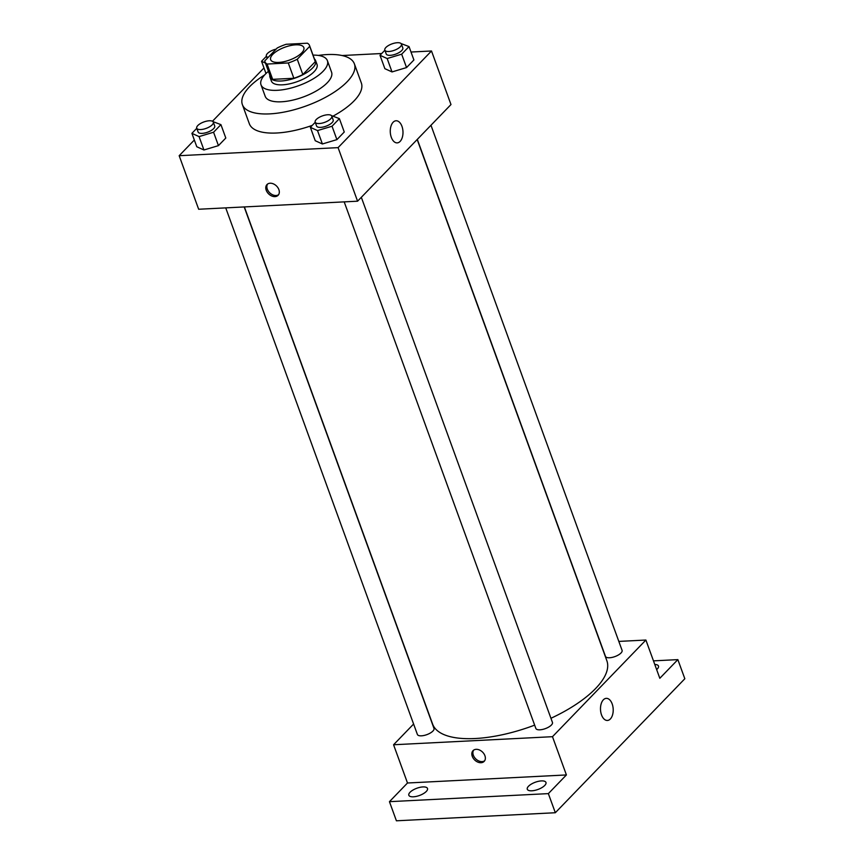 <?xml version="1.0" encoding="UTF-8"?>
<svg xmlns="http://www.w3.org/2000/svg" width="864" height="864" viewBox="0 0 864 864"><rect width="100%" height="100%" fill="white"/><g stroke="black" fill="none" stroke-linecap="round" stroke-linejoin="round"><path stroke-width="1.3" d="M278.748 62.413A17.658 6.836 160 0 1 270.648 59.659A17.658 6.836 160 0 1 284.904 47.196A17.658 6.836 160 0 1 303.836 47.585A17.658 6.836 160 0 1 296.557 56.786A17.658 6.836 160 0 1 278.748 62.413M297.259 59.238L309.722 46.354A23.717 9.18 160 0 0 309.528 45.511A23.717 9.18 160 0 0 307.39 43.2L286.2 44.28A23.717 9.18 160 0 0 277.214 48.006L264.762 60.89A23.717 9.18 160 0 0 264.956 61.733A23.717 9.18 160 0 0 267.084 64.044L288.284 62.964A23.717 9.18 160 0 0 297.259 59.238L302.832 74.542L315.284 61.657L309.722 46.354M267.084 64.044L272.657 79.348L293.846 78.268L288.284 62.964M272.657 79.348A23.717 9.18 160 0 1 270.518 77.036L264.956 61.733M309.528 45.511L315.09 60.815A23.717 9.18 160 0 1 315.284 61.657M302.832 74.542A23.717 9.18 160 0 1 293.846 78.268M269.838 75.136A24.278 9.396 -20 0 0 269.989 77.231A24.278 9.396 -20 0 0 296.017 77.749A24.278 9.396 -20 0 0 315.619 60.62A24.278 9.396 -20 0 0 314.399 58.914M315.619 60.62L317.012 64.444A24.278 9.396 160 0 1 307.012 77.09A24.278 9.396 160 0 1 282.528 84.823A24.278 9.396 160 0 1 271.382 81.054L269.989 77.231M268.445 71.334A35.316 13.673 -20 0 0 265.302 74.218A35.316 13.673 -20 0 0 261.014 84.823A35.316 13.673 -20 0 0 298.879 85.59A35.316 13.673 -20 0 0 327.391 60.664A35.316 13.673 -20 0 0 313.016 55.112M261.014 84.823L265.194 96.304A35.316 13.673 -20 0 0 303.048 97.07A35.316 13.673 -20 0 0 331.56 72.144L327.391 60.664M264.6 74.974A59.594 23.069 -20 0 0 249.62 86.692A59.594 23.069 -20 0 0 242.374 104.609A59.594 23.069 -20 0 0 306.266 105.905A59.594 23.069 -20 0 0 354.38 63.839A59.594 23.069 -20 0 0 318.308 55.426M354.38 63.839L361.336 82.966A59.594 23.069 160 0 1 333.439 115.916M312.26 125.377A59.594 23.069 160 0 1 276.674 133.002A59.594 23.069 160 0 1 249.329 123.736L242.374 104.609M384.869 50.252L379.998 55.285L384.869 68.677L392.029 71.928L406.544 67.576L413.899 59.962L409.028 46.58L401.069 43.556M194.335 140.022L179.172 155.704L338.083 147.636L431.503 50.987L411.005 52.034M381.704 53.514L342.068 55.534M263.974 67.975L212.468 121.252M196.776 128.304L191.905 133.348L196.776 146.729L203.936 149.99L218.452 145.627L225.806 138.024L220.925 124.632L212.976 121.619M315.23 122.299L310.37 127.332L315.241 140.724L322.402 143.975L336.906 139.622L344.261 132.008L339.39 118.627L331.441 115.603M431.503 50.987L450.986 104.544L357.577 201.193L198.666 209.25L179.172 155.704M357.577 201.193L338.083 147.636M391.306 137.333A11.07 6.35 -92.9 0 1 396.068 120.766A11.07 6.35 -92.9 0 1 402.97 131.512A11.07 6.35 -92.9 0 1 397.192 142.884A11.07 6.35 -92.9 0 1 391.306 137.333M274.99 196.614A7.722 5.573 44 0 1 267.224 192.186A7.722 5.573 44 0 1 266.998 184.55A7.722 5.573 44 0 1 276.426 185.911A7.722 5.573 44 0 1 278.111 195.286A7.722 5.573 44 0 1 274.99 196.614M278.586 194.681A7.722 5.573 44 0 1 276.059 195.512A7.722 5.573 44 0 1 268.596 191.506A7.722 5.573 44 0 1 267.592 184.054M534.654 725.144A92.707 35.888 160 0 1 475.157 738.526A92.707 35.888 160 0 1 432.616 724.108L244.382 206.939M417.172 139.536L606.852 660.69A92.707 35.888 160 0 1 550.951 718.286M344.196 201.874L535.853 728.438A8.834 3.413 -20 0 0 545.314 728.633A8.834 3.413 -20 0 0 552.442 722.401L361.325 197.305M244.188 206.939L433.987 728.406A8.834 3.413 160 0 1 430.348 733.007A8.834 3.413 160 0 1 421.438 735.826A8.834 3.413 160 0 1 417.388 734.443L225.731 207.878M430.963 125.258L622.08 650.354A8.834 3.413 160 0 1 618.44 654.944A8.834 3.413 160 0 1 609.541 657.763A8.834 3.413 160 0 1 605.48 656.392L417.312 139.385M413.597 724.032L393.574 744.757L552.485 736.69L645.894 640.04L618.829 641.412M548.359 793.616L555.325 812.732L396.414 820.8L389.448 801.673L548.359 793.616L566.406 774.943L552.485 736.69M393.574 744.757L407.495 783L389.448 801.673M555.325 812.732L684.828 678.748L677.862 659.621L653.476 660.863M645.894 640.04L659.815 678.294L677.862 659.621M601.528 714.917A11.07 6.35 -92.9 0 1 606.29 698.35A11.07 6.35 -92.9 0 1 613.192 709.085A11.07 6.35 -92.9 0 1 607.403 720.457A11.07 6.35 -92.9 0 1 601.528 714.917M407.495 783L566.406 774.943M481.032 762.718A7.722 5.573 44 0 1 473.267 758.29A7.722 5.573 44 0 1 473.04 750.654A7.722 5.573 44 0 1 482.468 752.015A7.722 5.573 44 0 1 484.153 761.389A7.722 5.573 44 0 1 481.032 762.718M484.639 760.784A7.722 5.573 44 0 1 482.101 761.605A7.722 5.573 44 0 1 474.638 757.609A7.722 5.573 44 0 1 473.634 750.146M654.793 664.481A9.936 3.845 160 0 1 658.476 666.036A9.936 3.845 160 0 1 657.277 669.017A9.936 3.845 160 0 1 656.651 669.6M426.298 791.446A9.936 3.845 160 0 1 416.329 796.392A9.936 3.845 160 0 1 408.834 795.258A9.936 3.845 160 0 1 416.848 788.249A9.936 3.845 160 0 1 427.496 788.465A9.936 3.845 160 0 1 426.298 791.446M544.752 785.441A9.936 3.845 160 0 1 534.794 790.387A9.936 3.845 160 0 1 527.288 789.253A9.936 3.845 160 0 1 535.313 782.233A9.936 3.845 160 0 1 545.962 782.449A9.936 3.845 160 0 1 544.752 785.441M310.37 127.332L317.52 130.583L332.035 126.23L339.39 118.627M331.787 116.132L333.18 119.956A8.834 3.413 160 0 1 329.54 124.556A8.834 3.413 160 0 1 320.63 127.375A8.834 3.413 160 0 1 316.58 125.993L315.187 122.17A8.834 3.413 160 0 1 322.315 115.938A8.834 3.413 160 0 1 331.787 116.132A8.834 3.413 160 0 1 328.147 120.733A8.834 3.413 160 0 1 319.237 123.541A8.834 3.413 160 0 1 315.187 122.17M315.241 140.724L322.402 143.975L317.52 130.583M322.402 143.975L336.906 139.622L332.035 126.23M336.906 139.622L344.261 132.008M379.998 55.285L387.158 58.536L401.674 54.184L409.028 46.58M401.414 44.086L402.808 47.909A8.834 3.413 160 0 1 399.168 52.51A8.834 3.413 160 0 1 390.269 55.328A8.834 3.413 160 0 1 386.219 53.946L384.826 50.123A8.834 3.413 160 0 1 391.954 43.891A8.834 3.413 160 0 1 401.414 44.086A8.834 3.413 160 0 1 397.775 48.686A8.834 3.413 160 0 1 388.876 51.494A8.834 3.413 160 0 1 384.826 50.123M384.869 68.677L392.029 71.928L387.158 58.536M392.029 71.928L406.544 67.576L401.674 54.184M406.544 67.576L413.899 59.962M191.905 133.348L199.066 136.598L213.57 132.246L220.925 124.632M213.322 122.148L214.715 125.971A8.834 3.413 160 0 1 211.075 130.572A8.834 3.413 160 0 1 202.176 133.38A8.834 3.413 160 0 1 198.115 132.008L196.733 128.185A8.834 3.413 160 0 1 203.861 121.954A8.834 3.413 160 0 1 213.322 122.148A8.834 3.413 160 0 1 209.682 126.738A8.834 3.413 160 0 1 200.783 129.557A8.834 3.413 160 0 1 196.733 128.185M196.776 146.729L203.936 149.99L199.066 136.598M203.936 149.99L218.452 145.627L213.57 132.246M218.452 145.627L225.806 138.024M266.404 56.257L261.544 61.301L265.442 63.072M265.993 73.526L261.544 61.301M268.164 57.359A8.834 3.413 160 0 1 266.36 56.138A8.834 3.413 160 0 1 276.134 49.129M267.181 58.385L266.36 56.138"/></g></svg>
